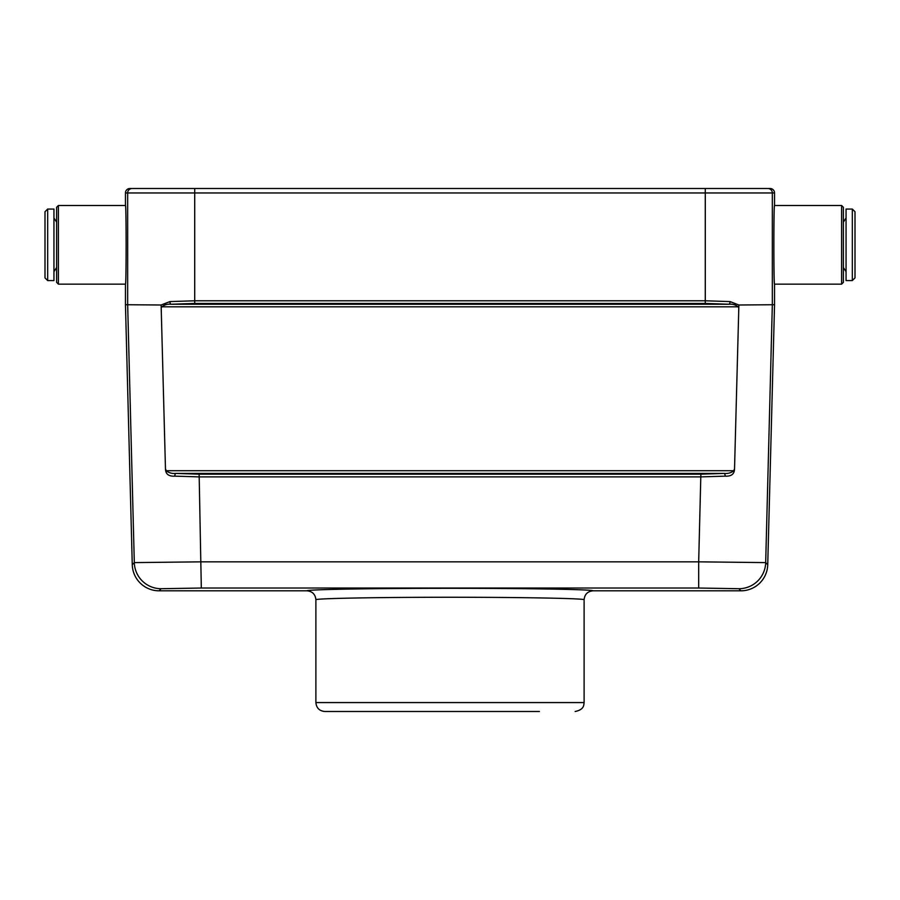 <?xml version="1.0" encoding="UTF-8"?>
<svg xmlns="http://www.w3.org/2000/svg" width="900" height="900" viewBox="0 0 900 900"><rect width="100%" height="100%" fill="white"/><g stroke="black" fill="none" stroke-linecap="round" stroke-linejoin="round"><path stroke-width="1.35" d="M841.59 284.153L841.59 205.481L843.379 207.27L843.379 282.364L841.59 284.153L774.54 284.153L774.54 304.718L738.877 304.999L734.535 468.821C734.423 474.064 731.317 476.494 725.209 476.145L700.864 476.887L199.136 476.887L174.791 476.145C168.683 476.494 165.578 474.064 165.465 468.821L161.123 304.999L125.46 304.718L125.46 284.153L58.41 284.153L58.41 205.481L125.46 205.481L125.46 192.96A4.466 4.466 180 0 1 129.938 188.494L705.285 188.494L705.285 192.96L194.715 192.96L194.715 300.78L705.285 300.78L730.08 301.59L738.877 304.999M774.54 284.153C773.651 286.054 773.651 203.58 774.54 205.481L774.54 192.96A4.466 4.466 0 0 0 770.062 188.494L705.285 188.494M125.46 205.481C126.349 203.58 126.349 286.054 125.46 284.153M539.404 711.506L324.832 711.506C319.399 710.977 316.429 707.996 315.889 702.562L315.889 599.749C315.36 598.421 378.248 597.251 450 597.251C521.752 597.251 584.64 598.421 584.111 599.749C584.64 594.315 587.621 591.334 593.044 590.816L740.925 590.816A26.831 26.82 -134.3 0 0 767.734 564.694L774.54 304.718M725.209 476.145A2.677 0.968 -93.9 0 0 724.241 473.411C727.976 473.76 731.16 472.86 733.759 470.711L734.535 468.821M738.686 307.654L738.101 306.81C735.637 304.774 732.634 303.907 729.09 304.234A2.677 0.99 -86 0 0 730.08 301.59M161.123 304.999L169.92 301.59A2.677 0.99 -94 0 0 170.91 304.234L729.09 304.234L705.285 303.424L194.715 303.424L170.91 304.234C167.366 303.907 164.362 304.774 161.899 306.81L161.314 307.654M165.465 468.821L166.241 470.711C168.84 472.86 172.024 473.76 175.759 473.411L199.136 474.188L700.864 474.188L724.241 473.411L175.759 473.411A2.677 0.968 -86.1 0 0 174.791 476.145M125.46 304.718L132.266 564.694L134.314 562.601L127.665 304.695L127.665 192.96L125.46 192.96M169.92 301.59L194.715 300.78L194.715 303.424M201.319 588.026L161.123 588.712A26.82 26.809 44.3 0 1 134.314 562.601L201.319 561.836L698.681 561.836L698.681 588.026L201.319 588.026L199.136 474.188M315.889 599.749C315.36 594.315 312.379 591.334 306.956 590.816L159.075 590.816A26.831 26.82 -45.7 0 1 132.266 564.694M708.278 188.494L752.962 188.494L708.278 188.494M774.54 192.96L772.335 192.96L772.335 304.695L765.686 562.601L698.681 561.836L700.864 474.188M740.925 590.816L738.877 588.712A26.82 26.809 -44.3 0 0 765.686 562.601L767.734 564.694M58.41 284.153L56.621 282.364L56.621 207.27L58.41 205.481M45 277.898L45 211.736L47.678 209.059L53.944 209.059L53.944 280.575L47.678 280.575L45 277.898M56.621 222.097L53.944 217.991M855 211.736L855 277.898L852.322 280.575L846.056 280.575L846.056 209.059L852.322 209.059L855 211.736M843.379 267.548L846.056 271.642M166.241 470.711L733.759 470.711M738.101 306.81L161.899 306.81M705.285 303.424L705.285 192.96L772.335 192.96A4.466 4.466 90 0 0 767.857 188.494M194.715 188.494L194.715 192.96L127.665 192.96A4.466 4.466 -90 0 1 132.142 188.494M306.956 590.816C306.473 589.477 373.511 588.308 450 588.319C526.489 588.308 593.528 589.477 593.044 590.816M738.877 588.712L698.681 588.026M161.123 588.712L159.075 590.816M315.889 702.562L584.111 702.562L584.111 599.749M47.678 209.059L47.678 280.575M852.322 280.575L852.322 209.059M584.111 702.562C583.751 705.026 584.28 709.594 575.168 711.506M56.621 267.548L53.944 271.642M841.59 205.481L774.54 205.481M843.379 222.097L846.056 217.991"/></g></svg>
